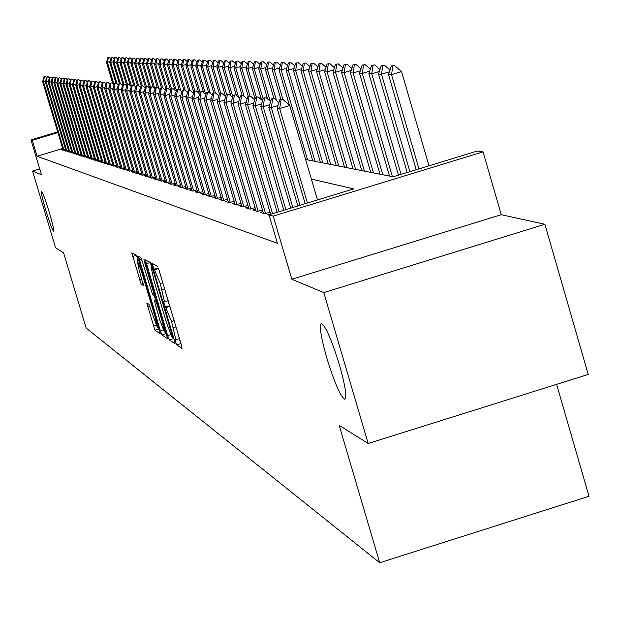 <?xml version="1.0" encoding="UTF-8"?>
<svg xmlns="http://www.w3.org/2000/svg" width="620" height="620" viewBox="0 0 620 620"><rect width="100%" height="100%" fill="white"/><g stroke="black" fill="none" stroke-linecap="round" stroke-linejoin="round"><path stroke-width="0.93" d="M179.475 338.551L175.817 339.683L174.964 339.179L175.491 341.798L176.684 344.867L182.024 348.463L181.304 344.697L158.402 268.072M179.133 338.652L181.017 343.728M157.519 266.213L152.442 263.585L152.985 266.267L160.239 283.526L164.533 301.847L163.711 301.413L164.254 304.063L171.554 321.524L175.817 339.683M167.873 300.816L169.764 305.962M49.243 212.187C45.306 199.423 42.718 192.494 41.462 191.394C41.021 192.696 42.478 199.02 45.81 210.381C49.716 223.076 52.312 229.997 53.584 231.159C54.033 229.919 52.592 223.595 49.243 212.187M339.357 364.669C331.491 339.411 325.477 325.647 321.315 323.392C319.106 325.733 320.943 337.303 326.833 358.089C334.575 383.036 340.566 396.769 344.813 399.303C347.099 397.203 345.278 385.663 339.357 364.669M146.762 302.955L154.884 330.173L160.278 333.8L138.5 259.664L136.896 255.51L131.789 252.875L141.166 284.216L143.406 285.51L139.143 270.095L137.105 260.276L141.484 271.382L155.31 317.742L157.309 327.414L148.994 304.35L146.762 302.955M62.659 148.513L37.076 156.24L32.302 140.322L31 139.911L57.675 131.866M368.179 443.502L323.779 292.586L544.887 224.277L588.217 374.418L368.179 443.502L339.194 425.359L379.688 562.743L86.149 328.065L63.581 252.821L55.575 247.814L32.542 171.058L41.455 174.778L31 139.911M544.887 224.277L501.255 214.706L291.849 279.263L323.779 292.586M291.849 279.263L273.234 216.124L268.995 214.791L353.726 188.852L311.38 179.126M37.076 156.24L277.404 243.288L268.995 214.791M167.64 335.591L169.306 339.899L175.042 343.759L174.328 340.047L152.59 267.088L150.916 262.779L145.444 259.958L167.64 335.591L170.655 334.661M167.516 338.69L161.975 334.955L160.34 330.724L138.5 256.354L140.763 257.517L142.391 261.71L152.644 294.841L154.217 295.763L153.458 292.051L144.437 261.779L143.894 259.152L145.065 262.113L167.586 338.667M39.696 168.896L32.542 171.058M270.506 213.9L267.739 214.745L269.111 215.179M262.919 211.536L260.206 212.365L264.701 213.784L269.995 212.164M255.541 209.242L252.875 210.056L257.246 211.435L262.423 209.854M248.364 207.01L245.753 207.809L250.007 209.149L255.06 207.607M241.389 204.84L238.816 205.623L242.955 206.933L247.899 205.422M234.6 202.732L232.074 203.499L236.096 204.771L240.932 203.29M227.982 200.671L225.502 201.43L229.423 202.662L234.151 201.221M221.542 198.671L219.108 199.408L222.929 200.617L227.548 199.206M215.272 196.718L212.869 197.447L216.597 198.617L221.123 197.238M209.157 194.812L206.801 195.533L210.42 196.672L214.853 195.323M203.19 192.959L200.872 193.665L204.414 194.781L208.754 193.456M197.377 191.146L195.099 191.844L198.547 192.929L202.802 191.634M191.704 189.379L189.464 190.069L192.828 191.123L196.997 189.859M186.171 187.659L183.962 188.333L187.248 189.364L191.332 188.124M180.769 185.977L178.591 186.636L181.8 187.651L185.806 186.426M175.491 184.334L173.352 184.985L176.483 185.969L180.412 184.775M170.345 182.73L168.229 183.373L171.291 184.334L175.142 183.163M165.308 181.164L163.231 181.792L166.222 182.737L170.004 181.583M160.394 179.63L158.34 180.257L161.262 181.172L164.974 180.048M155.581 178.134L153.566 178.746L156.418 179.645L160.069 178.537M150.885 176.669L148.893 177.274L151.683 178.157L155.263 177.064M146.289 175.235L144.328 175.832L147.056 176.692L150.575 175.623M141.786 173.84L139.857 174.422L142.523 175.266L145.979 174.22M137.392 172.469L135.486 173.05L138.097 173.871L141.492 172.841M133.083 171.128L131.208 171.694L133.757 172.507L137.097 171.492M128.867 169.81L127.015 170.376L129.518 171.167L132.804 170.167M124.744 168.524L122.915 169.082L125.364 169.857L128.588 168.88M120.706 167.268L118.893 167.819L121.295 168.57L124.473 167.609M116.746 166.036L114.964 166.578L117.312 167.315L120.435 166.369M112.863 164.827L111.104 165.362L113.406 166.09L116.483 165.153M109.066 163.641L107.33 164.168L109.585 164.881L112.608 163.967M105.338 162.479L103.625 162.998L105.834 163.696L108.81 162.797M101.688 161.34L99.991 161.859L102.16 162.541L105.09 161.65M98.107 160.224L96.433 160.735L98.557 161.401L101.448 160.534M94.597 159.131L92.938 159.635L95.031 160.293L97.867 159.433M91.148 158.061L89.513 158.557L91.566 159.201L94.364 158.348M87.769 157.007L86.157 157.495L88.164 158.131L90.923 157.294M84.46 155.969L82.855 156.457L84.831 157.077L87.544 156.256M81.205 154.953L79.623 155.434L81.553 156.046L84.235 155.233M78.004 153.962L76.446 154.434L78.345 155.031L80.987 154.233M74.873 152.985L73.331 153.45L75.191 154.039L53.901 82.855L54.785 82.956L75.966 153.806M71.788 152.024L70.261 152.481L72.098 153.062L51.003 82.522L51.871 82.623L72.865 152.83M68.766 151.078L67.255 151.536L69.052 152.101L48.166 82.197L49.011 82.297L69.82 151.869M65.797 150.156L64.302 150.606L66.069 151.164L68.564 150.404M77.794 153.249L75.191 154.039M74.663 152.287L72.098 153.062M71.587 151.334L69.052 152.101M65.596 149.49L63.139 150.234L61.403 149.691L62.876 149.242M379.688 562.743L589 496.256L556.613 384.338M305.613 159.487L393.119 176.793L477.214 151.055L483.065 151.877L273.234 216.124M501.255 214.706L483.065 151.877M57.893 132.595L32.302 140.322M150.273 262.454L151.823 267.646M152.691 267.437L151.303 267.809L153.768 279.93L166.718 323.384L172.112 337.272L174.05 339.094M172.848 337.753L173.577 337.528L172.871 337.729L153.264 271.196L152.086 268.189L151.412 267.832M166.524 334.095L165.966 333.723L161.975 334.955M165.083 331.801L165.966 333.723M155.535 299.987L154.272 295.748L155.023 295.5L154.217 295.763M159.937 320.563L164.455 331.995L162.44 322.175L157.488 305.575L155.845 301.32L154.264 300.375L159.937 320.563M136.47 255.293L137.888 260.036M157.992 327.205L159.263 329.267M428.978 165.819L401.574 71.61L391.538 74.648L388.492 74.516L416.214 169.725M394.483 65.503L391.282 65.96L394.483 65.503L401.574 71.61M418.973 168.88L391.538 74.648L392.817 66.007M388.492 74.516L391.282 65.96M281.062 99.843L282.743 99.332L279.783 99.719L281.062 99.843L279.651 108.547L289.757 105.485L317.494 199.942M305.179 203.717L277.117 108.26L279.651 108.547L307.427 203.027M279.783 99.719L277.117 108.26M289.757 105.485L282.743 99.332M389.368 71.827L381.486 74.214L378.533 74.09L407.208 172.484M384.4 65.209L381.269 65.666L384.4 65.209L389.965 70.014M409.882 171.662L381.486 74.214L382.757 65.712M378.533 74.09L381.269 65.666M379.378 71.486L371.737 73.796L368.869 73.679L398.474 175.158M374.62 64.93L371.558 65.379L374.62 64.93L379.998 69.579M401.062 174.367L371.737 73.796L373 65.418M368.869 73.679L371.558 65.379M369.69 71.153L362.281 73.392L359.499 73.276L389.507 176.08M365.126 64.658L362.134 65.1L365.126 64.658L370.334 69.161M392.413 176.654L362.281 73.392L363.529 65.139M359.499 73.276L362.134 65.1M360.29 70.827L353.098 72.997L350.393 72.881L379.99 174.197M355.911 64.387L352.981 64.829L355.911 64.387L360.956 68.75M382.811 174.755L353.098 72.997L354.338 64.868M350.393 72.881L352.981 64.829M277.954 105.578L271.289 107.593L300.018 205.29M271.444 98.898L274.335 98.518L271.444 98.898L268.824 107.314L297.848 205.956M272.676 99.022L271.289 107.593L268.824 107.314M278.907 102.533L274.335 98.518M269.63 104.718L263.167 106.671L292.841 207.491M263.353 98.115L266.181 97.735L263.353 98.115L260.78 106.4L290.733 208.134M264.546 98.231L263.167 106.671L260.78 106.4M270.599 101.618L266.181 97.735M261.562 103.881L255.293 105.772L285.874 209.622M255.502 97.348L258.269 96.976L255.502 97.348L252.976 105.508L283.828 210.25M256.665 97.456L255.293 105.772L252.976 105.508M262.539 100.727L258.269 96.976M253.735 103.067L247.651 104.904L279.116 211.691M247.876 96.604L250.596 96.232L247.876 96.604L245.404 104.648L277.132 212.304M249.008 96.712L247.651 104.904L245.404 104.648M254.719 99.867L250.596 96.232M351.16 70.502L344.178 72.618L341.558 72.501L370.745 172.368M346.967 64.131L344.1 64.558L346.967 64.131L351.85 68.363M373.488 172.91L344.178 72.618L345.41 64.596M341.558 72.501L344.1 64.558M246.132 102.277L240.227 104.059L272.552 213.699M240.475 95.875L243.133 95.511L240.475 95.875L238.041 103.811L270.622 214.295M241.575 95.984L240.227 104.059L238.041 103.811M247.132 99.037L243.133 95.511M342.294 70.192L335.513 72.246L332.963 72.137L361.762 170.593M338.272 63.883L335.459 64.302L338.272 63.883L343 67.983M364.428 171.12L335.513 72.246L336.738 64.341M332.963 72.137L335.459 64.302M238.754 101.509L233.019 103.238L265.554 213.528M233.283 95.178L235.894 94.814L233.283 95.178L230.896 102.998L263.469 213.396M234.352 95.278L233.019 103.238L230.896 102.998M239.754 98.224L235.894 94.814M333.676 69.89L327.096 71.881L324.617 71.781L353.028 168.865M329.817 63.635L327.065 64.054L329.817 63.635L334.405 67.619M355.624 169.384L327.096 71.881L328.305 64.093M324.617 71.781L327.065 64.054M231.578 100.758L226.006 102.44L258.098 211.172M226.292 94.496L228.85 94.139L226.292 94.496L223.944 102.207L256.083 211.071M227.331 94.597L226.006 102.44L223.944 102.207M232.593 97.441L228.85 94.139M325.306 69.595L318.905 71.532L316.495 71.432L344.534 167.191M321.602 63.395L318.897 63.814L321.602 63.395L326.05 67.262M347.06 167.687L318.905 71.532L320.114 63.844M316.495 71.432L318.897 63.814M224.611 100.029L219.193 101.665L250.86 208.894M219.496 93.829L222.006 93.473L219.496 93.829L217.186 101.44L248.899 208.801M220.503 93.93L219.193 101.665L217.186 101.44M225.626 96.681L222.006 93.473M317.161 69.308L310.938 71.192L308.589 71.091L336.272 165.555M313.604 63.17L310.961 63.573L313.604 63.17L317.921 66.921M338.729 166.036L310.938 71.192L312.139 63.612M308.589 71.091L310.961 63.573M217.829 99.324L212.567 100.913L243.815 206.669M212.885 93.186L215.342 92.837L212.885 93.186L210.614 100.688L241.909 206.6M213.861 93.279L212.567 100.913L210.614 100.688M218.852 95.937L215.342 92.837M309.24 69.029L303.188 70.858L300.901 70.757L328.228 163.959M305.823 62.946L303.226 63.349L305.823 62.946L310.008 66.588M330.615 164.432L303.188 70.858L304.374 63.38M300.901 70.757L303.226 63.349M211.234 98.634L206.119 100.176L236.956 204.507M206.452 92.558L208.863 92.21L206.452 92.558L204.213 99.959L235.104 204.453M207.406 92.651L206.119 100.176L204.213 99.959M212.265 95.224L208.863 92.21M301.529 68.758L295.639 70.533L293.415 70.44L320.401 162.417M298.251 62.721L295.701 63.124L298.251 62.721L302.312 66.263M322.726 162.874L295.639 70.533L296.817 63.155M293.415 70.44L295.701 63.124M204.817 97.96L199.842 99.464L230.284 202.407M200.183 91.946L202.554 91.605L200.183 91.946L197.989 99.254L228.486 202.368M201.113 92.039L199.842 99.464L197.989 99.254M205.856 94.527L202.554 91.605M294.027 68.487L288.292 70.215L286.122 70.122L312.767 160.906M290.873 62.511L288.377 62.907L290.873 62.511L294.818 65.953M315.038 161.355L288.292 70.215L289.463 62.938M286.122 70.122L288.377 62.907M198.571 97.301L193.727 98.766L223.781 200.353M194.083 91.349L196.408 91.008L194.083 91.349L191.921 98.565L222.037 200.338M194.99 91.442L193.727 98.766L191.921 98.565M199.609 93.845L196.408 91.008M286.711 68.223L281.131 69.913L279.015 69.82L289.401 105.175M283.689 62.302L281.232 62.69L283.689 62.302L287.517 65.65M307.551 159.875L281.131 69.913L282.294 62.721M279.015 69.82L281.232 62.69M192.487 96.666L187.767 98.092L217.45 198.361M188.139 90.768L190.425 90.435L188.139 90.768L186.016 97.89L215.752 198.353M189.023 90.853L187.767 98.092L186.016 97.89M193.533 93.186L190.425 90.435M279.589 67.968L274.149 69.611L272.095 69.525L280.868 99.386M276.683 62.101L274.272 62.488L276.683 62.101L280.411 65.356M282.937 99.502L274.149 69.611L275.311 62.519M272.095 69.525L274.272 62.488M186.566 96.038L181.962 97.425L211.281 196.416M182.35 90.202L184.597 89.869L182.35 90.202L180.257 97.231L209.63 196.424M183.21 90.288L181.962 97.425L180.257 97.231M187.612 92.543L184.597 89.869M272.653 67.719L267.352 69.316L265.344 69.231L273.947 98.487M269.855 61.907L267.491 62.287L269.855 61.907L273.474 65.069M276.489 100.417L267.352 69.316L268.499 62.318M265.344 69.231L267.491 62.287M180.792 95.434L176.312 96.782L205.267 194.517M176.708 89.652L178.909 89.327L176.708 89.652L174.639 96.596L203.662 194.541M177.545 89.737L176.312 96.782L174.639 96.596M181.838 91.923L178.909 89.327M265.887 67.479L260.718 69.037L258.765 68.952L267.592 98.975M263.198 61.713L260.873 62.085L263.198 61.713L266.716 64.79M270.196 101.269L260.718 69.037L261.857 62.116M258.765 68.952L260.873 62.085M175.166 94.837L170.794 96.154L199.4 192.673M171.198 89.117L173.368 88.792L171.198 89.117L169.167 95.968L197.842 192.704M172.019 89.195L170.794 96.154L169.167 95.968M176.212 91.318L173.368 88.792M259.292 67.239L254.246 68.758L252.34 68.673L261.508 99.82M256.711 61.527L254.425 61.899L256.711 61.527L260.129 64.519M263.113 98.882L254.246 68.758L255.378 61.923M252.34 68.673L254.425 61.899M169.671 94.263L165.416 95.542L193.68 190.867M165.827 88.59L167.966 88.265L165.827 88.59L163.827 95.364L192.161 190.913M166.625 88.668L165.416 95.542L163.827 95.364M170.725 90.722L167.966 88.265M252.851 67.007L247.938 68.487L246.07 68.409L255.037 98.851M250.371 61.341L248.124 61.706L250.371 61.341L253.696 64.255M256.354 97.084L247.938 68.487L249.062 61.736M246.07 68.409L248.124 61.706M164.323 93.698L160.169 94.945L188.093 189.108M160.588 88.079L162.688 87.761L160.588 88.079L158.619 94.775L186.62 189.17M161.37 88.156L160.169 94.945L158.619 94.775M165.369 90.148L162.688 87.761M246.574 66.774L241.777 68.223L239.956 68.146L248.302 96.472M244.187 61.163L241.978 61.527L244.187 61.163L247.419 63.999M250.007 96.177L241.777 68.223L242.893 61.55M239.956 68.146L241.978 61.527M159.1 93.14L155.047 94.364L182.644 187.395M155.473 87.583L157.542 87.265L155.473 87.583L153.528 94.194L181.21 187.465M156.232 87.653L155.047 94.364L153.528 94.194M160.146 89.582L157.542 87.265M240.444 66.549L235.763 67.968L233.98 67.89L242.095 95.41M238.15 60.985L235.972 61.349L238.15 60.985L241.296 63.752M244.141 96.402L235.763 67.968L236.863 61.372M233.98 67.89L235.972 61.349M154 92.605L150.04 93.798L177.328 185.713M150.482 87.094L152.512 86.777L150.482 87.094L148.567 93.628L175.925 185.799M151.226 87.164L150.04 93.798L148.567 93.628M155.047 89.04L152.512 86.777M234.453 66.332L229.888 67.712L228.152 67.634L236.259 95.139M232.252 60.814L230.113 61.171L232.252 60.814L235.313 63.511M238.576 97.185L229.888 67.712L230.981 61.202M228.152 67.634L230.113 61.171M149.017 92.078L145.157 93.24L172.135 184.078M145.607 86.622L147.607 86.304L145.607 86.622L143.716 93.078L170.771 184.171M146.328 86.692L145.157 93.24L143.716 93.078M150.071 88.505L147.607 86.304M228.61 66.123L224.146 67.464L222.448 67.394L230.865 95.914M226.486 60.652L224.386 61L226.486 60.652L229.478 63.279M232.794 96.782L224.146 67.464L225.238 61.031M222.448 67.394L224.386 61M144.158 91.559L140.391 92.698L167.059 182.482M140.841 86.157L142.809 85.847L140.841 86.157L138.981 92.535L165.734 182.582M141.554 86.219L140.391 92.698L138.981 92.535M145.212 87.978L142.809 85.847M222.898 65.914L218.542 67.224L216.884 67.154L225.587 96.642M220.86 60.489L218.79 60.837L220.86 60.489L223.766 63.046M226.563 94.41L218.542 67.224L219.62 60.861M216.884 67.154L218.79 60.837M139.415 91.055L135.726 92.163L162.099 180.916M136.191 85.7L138.128 85.39L136.191 85.7L134.346 92.008L160.805 181.032M136.881 85.769L135.726 92.163L134.346 92.008M140.461 87.474L138.128 85.39M217.318 65.704L213.063 66.991L211.443 66.921L219.441 94.015M215.357 60.334L213.319 60.675L215.357 60.334L218.194 62.822M220.86 93.419L213.063 66.991L214.133 60.698M211.443 66.921L213.319 60.675M134.773 90.567L131.169 91.644L157.255 179.389M131.642 85.258L133.548 84.948L131.642 85.258L129.828 91.496L155.992 179.513M132.316 85.32L131.169 91.644L129.828 91.496M135.819 86.978L133.548 84.948M211.87 65.503L207.7 66.758L206.119 66.689L213.853 92.892M209.978 60.171L207.971 60.512L209.978 60.171L212.738 62.605M215.427 92.907L207.7 66.758L208.769 60.535M206.119 66.689L207.971 60.512M206.53 65.309L200.911 66.472L208.506 92.178M204.716 60.024L202.748 60.357L204.716 60.024L207.413 62.395M210.467 93.628L202.461 66.534L203.523 60.38M200.911 66.472L202.748 60.357M201.322 65.115L195.819 66.247L203.585 92.519M199.578 59.877L197.633 60.21L199.578 59.877L202.197 62.186M205.615 94.31L197.338 66.317L198.392 60.233M195.819 66.247L197.633 60.21M130.239 90.078L126.72 91.14L152.52 177.901M127.193 84.824L129.069 84.522L127.193 84.824L125.403 90.993L151.288 178.033M127.852 84.886L126.72 91.14L125.403 90.993M131.277 86.49L129.069 84.522M125.806 89.613L122.365 90.644L147.886 176.444M122.845 84.398L124.698 84.095L122.845 84.398L121.078 90.497L146.684 176.576M123.489 84.46L122.365 90.644L121.078 90.497M126.844 86.017L124.698 84.095M121.466 89.148L118.102 90.163L143.352 175.018M118.591 83.979L120.412 83.684L118.591 83.979L116.847 90.016L142.181 175.158M119.226 84.041L118.102 90.163L116.847 90.016M122.512 85.56L120.412 83.684L114.158 62.744L113.134 62.705L119.397 83.739M196.215 64.93L190.844 66.038L198.873 93.186M194.541 59.729L192.626 60.062L194.541 59.729L197.098 61.985M200.074 92.31L192.324 66.1L193.37 60.078M190.844 66.038L192.626 60.062M117.227 88.699L113.941 89.683L138.919 173.623M114.429 83.576L116.227 83.281L114.429 83.576L112.708 89.544L137.78 173.77M115.049 83.638L113.941 89.683L112.708 89.544M118.265 85.103L116.227 83.281M191.224 64.744L185.969 65.829L193.797 92.302M189.612 59.59L187.728 59.915L189.612 59.59L192.107 61.791M194.874 91.109L187.418 65.891L188.457 59.939M185.969 65.829L187.728 59.915M113.08 88.257L109.864 89.218L134.587 172.251M110.36 83.181L112.127 82.886L110.36 83.181L108.655 89.086L133.471 172.414M110.965 83.235L109.864 89.218L108.655 89.086M114.111 84.661L112.127 82.886M186.341 64.565L181.195 65.619L188.596 90.636M184.791 59.45L182.931 59.768L184.791 59.45L187.225 61.597M189.922 90.388L182.613 65.681L183.644 59.791M181.195 65.619L182.931 59.768M109.019 87.823L105.873 88.769L130.34 170.918M106.369 82.785L108.112 82.499L106.369 82.785L104.687 88.637L129.247 171.081M106.966 82.848L105.873 88.769L104.687 88.637M110.05 84.235L108.112 82.499M181.559 64.387L176.522 65.418L183.737 89.791M180.071 59.311L178.234 59.629L180.071 59.311L182.443 61.411M185.326 90.52L177.909 65.48L178.932 59.652M176.522 65.418L178.234 59.629M105.043 87.397L101.967 88.319L126.178 169.609M102.471 82.406L104.191 82.119L102.471 82.406L100.812 88.195L125.116 169.779M103.044 82.46L101.967 88.319L100.812 88.195M106.074 83.809L104.191 82.119M176.878 64.209L171.942 65.224L179.141 89.528M175.445 59.179L173.639 59.497L175.445 59.179L177.762 61.225M180.97 91.148L173.305 65.286L174.321 59.512M171.942 65.224L173.639 59.497M101.153 86.978L98.138 87.885L122.109 168.33M98.642 82.034L100.339 81.747L98.642 82.034L97.007 87.761L121.07 168.5M99.216 82.088L98.138 87.885L97.007 87.761M102.184 83.398L100.339 81.747M172.298 64.038L167.462 65.03L174.902 90.156M170.918 59.047L169.136 59.365L170.918 59.047L173.181 61.047M176.39 90.714L168.795 65.092L169.81 59.381M167.462 65.03L169.136 59.365M97.348 86.575L94.395 87.459L118.125 167.075M94.899 81.669L96.573 81.391L94.899 81.669L93.287 87.335L117.11 167.253M95.457 81.724L94.395 87.459L93.287 87.335M98.371 82.995L96.573 81.391M167.803 63.868L163.076 64.844L170.733 90.691M166.486 58.916L164.726 59.233L166.486 58.916L168.694 60.876M171.523 89.017L164.377 64.898L165.377 59.249M163.076 64.844L164.726 59.233M93.612 86.172L90.722 87.04L114.219 165.842M91.233 81.313L92.884 81.034L91.233 81.313L89.636 86.916L113.227 166.028M91.776 81.367L90.722 87.04L89.636 86.916M94.635 82.6L92.884 81.034M163.409 63.705L158.767 64.658L165.858 88.582M162.138 58.791L160.402 59.102L162.138 58.791L164.292 60.706M167.02 88.234L160.053 64.713L161.045 59.117M158.767 64.658L160.402 59.102M89.962 85.785L87.126 86.637L110.391 164.633M87.637 80.956L89.272 80.685L87.637 80.956L86.064 86.513L109.422 164.827M88.172 81.011L87.126 86.637L86.064 86.513M90.977 82.212L89.272 80.685M159.1 63.542L154.55 64.48L161.471 87.815M157.875 58.668L156.162 58.977L157.875 58.668L159.983 60.535M162.696 87.769L155.806 64.534L156.798 58.993M154.55 64.48L156.162 58.977M86.374 85.397L83.599 86.234L106.64 163.455M84.119 80.615L85.723 80.344L84.119 80.615L82.553 86.11L105.687 163.657M84.645 80.67L83.599 86.234L82.553 86.11M87.389 81.832L85.723 80.344M154.868 63.387L150.412 64.302L157.217 87.234M153.698 58.551L152.008 58.853L153.698 58.551L155.752 60.373M158.767 88.358L151.644 64.356L152.629 58.869M150.412 64.302L152.008 58.853M82.863 85.025L80.143 85.839L102.959 162.3M80.662 80.282L82.251 80.003L80.662 80.282L79.12 85.723L102.037 162.502M81.181 80.329L80.143 85.839L79.12 85.723M83.878 81.46L82.251 80.003M150.73 63.232L146.359 64.123L153.287 87.466M149.606 58.435L147.94 58.73L149.606 58.435L151.613 60.218M154.907 88.908L147.568 64.178L148.544 58.753M146.359 64.123L147.94 58.73M79.422 84.653L76.756 85.452L99.355 161.161M77.283 79.949L78.849 79.678L77.283 79.949L75.756 85.343L98.448 161.37M77.787 79.996L76.756 85.452L75.756 85.343M80.43 81.104L78.849 79.678M146.669 63.077L142.383 63.953L149.529 88.017M145.584 58.319L143.941 58.613L145.584 58.319L147.552 60.055M150.451 87.203L143.569 64.007L144.537 58.629M142.383 63.953L143.941 58.613M76.051 84.289L73.439 85.072L95.821 160.053M73.958 79.623L75.508 79.352L73.958 79.623L72.455 84.963L94.93 160.262M74.454 79.67L73.439 85.072L72.455 84.963M77.05 80.747L75.508 79.352M142.685 62.93L138.485 63.79L145.436 87.203M141.647 58.203L140.027 58.497L141.647 58.203L143.569 59.907M146.343 86.397L139.647 63.837L140.608 58.513M138.485 63.79L140.027 58.497M72.742 83.933L70.176 84.707L92.349 158.96M70.703 79.306L72.23 79.042L70.703 79.306L69.215 84.591L91.481 159.177M71.192 79.352L70.176 84.707L69.215 84.591M73.741 80.398L72.23 79.042M138.779 62.783L134.656 63.627L141.306 86.017M137.78 58.086L136.183 58.381L137.78 58.086L139.655 59.76M142.368 85.8L135.796 63.674L136.749 58.396M134.656 63.627L136.183 58.381M69.494 83.584L66.983 84.343L88.947 157.891M67.51 78.996L69.022 78.732L67.51 78.996L66.038 84.235L88.102 158.108M67.983 79.042L66.983 84.343L66.038 84.235M70.494 80.058L69.022 78.732M134.943 62.635L130.905 63.465L137.4 85.335M133.99 57.978L132.409 58.272L133.99 57.978L135.827 59.613M138.663 85.87L132.021 63.511L132.967 58.288M130.905 63.465L132.409 58.272M66.309 83.243L63.844 83.987L85.614 156.837M64.371 78.686L65.867 78.43L64.371 78.686L62.915 83.878L84.785 157.061M64.844 78.732L63.844 83.987L62.915 83.878M67.301 79.724L65.867 78.43M131.184 62.488L127.216 63.302L133.688 85.072M130.27 57.869L128.704 58.156L130.27 57.869L132.06 59.466M135.16 86.389L128.317 63.356L129.255 58.179M127.216 63.302L128.704 58.156M63.186 82.91L60.768 83.63L82.336 155.806M61.302 78.391L62.767 78.128L61.302 78.391L59.853 83.529L81.522 156.031M61.76 78.43L60.768 83.63L59.853 83.529M64.178 79.391L62.767 78.128M127.495 62.349L123.597 63.147L130.27 85.591M126.612 57.769L125.07 58.055L126.612 57.769L128.371 59.326M131.44 85.948L124.682 63.194L125.612 58.071M123.597 63.147L125.07 58.055M60.124 82.576L57.745 83.289L79.12 154.799M58.28 78.097L59.737 77.833L58.28 78.097L56.854 83.189L78.322 155.023M58.73 78.135L57.745 83.289L56.854 83.189M61.109 79.073L59.737 77.833M123.868 62.217L120.048 63L126.867 85.94M123.031 57.66L121.505 57.947L123.031 57.66L124.744 59.194M127.55 84.715L121.109 63.046L122.039 57.962M120.048 63L121.505 57.947M57.11 82.251L54.785 82.956L55.754 77.849L56.753 77.547L55.754 77.849M55.312 77.802L53.901 82.855M58.094 78.756L56.753 77.547M120.311 62.078L116.56 62.845L122.962 84.359M119.505 57.559L118.001 57.838L119.505 57.559L121.187 59.055M123.899 84.08L117.599 62.891L118.521 57.854M116.56 62.845L118.001 57.838M54.157 81.933L51.871 82.623L52.84 77.562L53.824 77.267L52.84 77.562M52.406 77.523L51.003 82.522M55.134 78.445L53.824 77.267M116.049 57.459L114.561 57.738L116.049 57.459L117.692 58.923M116.824 61.946L114.158 62.744L115.072 57.753M113.134 62.705L114.561 57.738M51.259 81.623L49.011 82.297L49.972 77.283L50.948 76.989L49.972 77.283M49.546 77.244L48.166 82.197M52.227 78.143L50.948 76.989M113.39 61.814L109.771 62.558L115.932 83.251M112.654 57.365L111.182 57.637L112.654 57.365L114.258 58.799M117.18 84.134L110.779 62.597L111.685 57.652M109.771 62.558L111.182 57.637M48.407 81.313L46.206 81.98L66.828 150.931M46.74 76.965L48.128 76.717L46.74 76.965L45.368 81.879L66.092 151.156M47.159 77.004L46.206 81.98L45.368 81.879M49.375 77.841L48.128 76.717M110.019 61.69L106.469 62.419L112.716 83.413M109.314 57.265L107.865 57.544L109.314 57.265L110.887 58.668M114.041 84.599L107.454 62.457L108.361 57.552M106.469 62.419L107.865 57.544M45.609 81.011L43.447 81.662L63.891 150.009M43.981 76.694L45.353 76.446L43.981 76.694L42.625 81.569L63.17 150.226M44.392 76.74L43.447 81.662L42.625 81.569M46.578 77.554L45.353 76.446M180.815 343.596L176.684 344.867M158.302 268.018L154.163 269.289M169.57 305.838L165.439 307.109M175.987 326.841L173.375 327.647M174.166 320.718L171.554 321.524M169.888 306.35L166.106 307.512M164.672 288.858L162.06 289.664M162.851 282.728L160.239 283.526M158.55 268.491L154.814 269.63M150.28 262.485L146.219 263.725M173.368 338.644L169.306 339.899M172.825 334.986L172.314 335.141M153.768 271.041L153.264 271.196M152.846 267.956L152.086 268.189M163.168 329.848L160.34 330.724M141.616 259.346L139.267 260.067M153.946 291.896L153.458 292.051M144.917 261.632L144.437 261.779M162.928 322.02L162.44 322.175M157.976 305.428L157.488 305.575M156.682 301.056L155.845 301.32M154.264 300.375L156.286 299.755L154.295 300.382M155.783 317.595L155.31 317.742M141.957 271.242L141.484 271.382M143.135 283.611L141.166 284.216M141.91 279.387L139.585 280.101M136.477 255.324L132.548 256.525M158.805 328.964L154.884 330.173M156.008 325.182L153.287 326.019M149.715 305.854L147.475 306.544M168.206 300.716L164.533 301.847M152.675 267.383L151.303 267.809M165.78 331.584L164.455 331.995M158.588 327.019L157.309 327.414M138.555 259.827L137.105 260.276"/></g></svg>
